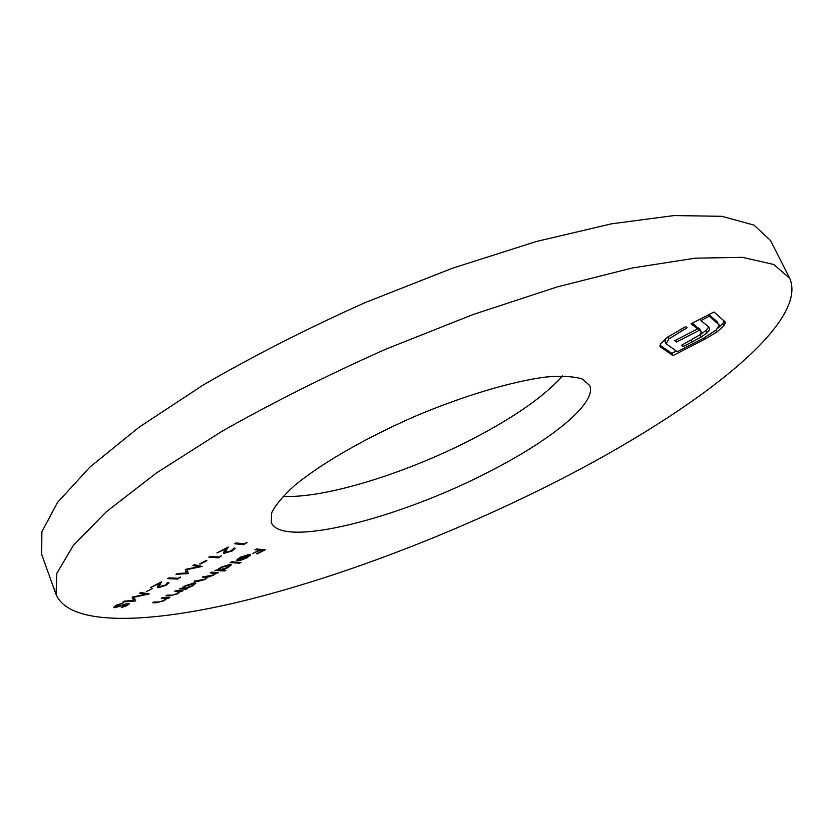 <?xml version="1.0" encoding="UTF-8"?>
<svg xmlns="http://www.w3.org/2000/svg" width="834" height="834" viewBox="0 0 834 834"><rect width="100%" height="100%" fill="white"/><g stroke="black" fill="none" stroke-linecap="round" stroke-linejoin="round"><path stroke-width="1.25" d="M116.239 605.275L123.432 602.774L117.333 605.286L116.02 606.944L126.236 603.847L129.458 603.66L127.258 605.484L121.264 607.652L127.717 604.285L114.581 607.684L113.758 607.402L116.239 605.275M152.507 588.429L146.304 591.66L152.507 588.429M180.644 576.992L177.725 579.088L167.613 578.64L169.073 577.868L178.153 578.285L180.644 576.992M205.915 560.604L206.926 560.667L200.577 563.972L199.566 563.909L205.915 560.604M231.122 550.878L234.26 547.917L235.115 548.313L232.019 550.993L224.179 553.369L223.366 553.015L225.67 548.96L216.903 552.932L228.266 547.01L224.992 552.316L231.122 550.878M162.693 597.498L169.855 597.676L167.175 598.364L164.267 600.636L156.375 602.763L152.664 602.69L154.071 601.971L159.284 601.981L163.631 600.49L165.799 598.624L161.285 598.228L162.693 597.498M187.692 588.45L186.284 589.179L179.227 588.94L181.875 588.241L185.242 585.749L194.927 582.778L195.896 583.143L192.456 586.052L186.399 588.397L187.692 588.45M225.878 570.258L224.461 570.998L214.911 570.456L217.528 569.778L221.02 567.224L230.674 564.274L231.571 564.639L227.995 567.673L221.854 570.029L225.878 570.258M241.266 557.216L236.658 560.208L240.265 557.248L249.647 554.433L250.554 554.829L247.114 557.79L241.078 560.135L237.482 560.636L248.032 555.173L241.109 556.82M488.13 472.19C398.965 518.467 281.371 548.709 271.269 522.428L271.655 512.889C275.439 505.05 283.091 495.917 294.611 485.503C320.683 463.871 364.979 438.194 414.373 416.614C463.975 395.556 513.077 381.023 546.708 376.937C562.189 375.717 574.084 376.426 582.382 379.074L589.575 385.339C597.832 402.739 550.815 440.519 488.13 472.19M545.78 486.879C447.795 535.709 338.667 577.368 243.455 600.876C149.495 623.696 69.691 626.824 56.024 594.371L56.858 573.281L73.246 545.54L106.398 511.701L156.406 473.003L221.886 431.334C272.343 402.812 326.845 375.477 385.391 349.342L473.191 314.491L557.321 286.875L632.579 267.933L695.056 258.186L742.416 257.341L773.848 264.503L789.735 278.389C810.106 325.604 684.599 417.886 545.78 486.879M256.351 548.991L265.285 549.762L257.435 553.818L256.518 553.745L262.929 550.43L260.187 550.2L252.838 553.453L259.28 550.117L254.891 549.742L256.351 548.991M231.602 561.803L241.005 562.45L239.567 563.19L230.163 562.554L231.602 561.803M211.627 572.155L218.466 572.531L215.86 573.208L213.16 575.345L207.822 577.17L205.237 579.442L198.033 581.319L194.249 581.152L204.643 579.276L206.634 577.555L202.203 577.034L212.576 575.168L214.567 573.438L210.189 572.895L211.627 572.155M175.995 590.608L183.073 590.837L180.394 591.525L177.444 593.818L169.573 595.924L165.903 595.83L167.321 595.101L172.471 595.153L176.818 593.662L179.029 591.765L174.577 591.348L175.995 590.608M247.093 542.413L243.997 544.612L234.5 543.758L236.012 542.965L244.529 543.747L247.093 542.413M221.563 555.705L218.529 557.863L208.792 557.164L210.283 556.382L219.019 557.018L221.563 555.705M192.862 565.473L194.353 564.691L202.068 566.432L186.962 569.591L188.203 573.646L175.995 574.261L177.475 573.49L186.274 573.052L185.315 569.403L198.44 566.724L192.862 565.473M165.142 585.207L167.988 582.413L168.989 582.81L166.102 585.28L158.22 587.709L157.282 587.344L159.117 583.654L150.506 587.553L161.546 581.798L158.898 586.677L165.142 585.207M139.507 593.287L140.967 592.526L149.213 593.923L133.867 597.259L135.65 600.98L123.025 601.887L124.464 601.126L133.576 600.48L132.126 597.134L145.481 594.298L139.507 593.287M716.729 332.151L705.064 339.094L672.955 355.586L660.028 346.6L660.841 343.493L667.377 337.29L685.673 326.615L687.101 327.72L668.92 338.896L666.085 343.754L677.271 351.698L703.76 338.083L716.156 330.035L719.304 325.02L709.223 316.274L700.956 320.548L708.89 327.074L709.661 329.503L707.044 332.829L701.186 337.009L683.192 346.652L681.388 345.359L699.83 334.903L701.331 331.922L699.372 330.243L676.645 341.971L674.8 340.658L697.631 328.867L691.084 323.811L713.956 311.968L725.246 322.007L723.86 325.948L716.729 332.151L715.833 330.316M56.024 594.371L41.7 554.516L41.877 531.79L57.515 502.454L89.811 467.196L138.903 427.342L203.433 384.87C253.265 355.993 307.204 328.554 365.24 302.554L452.445 268.225L536.231 241.537L611.437 223.835L674.122 215.558L721.931 216.319L753.978 225.107L770.626 240.599L789.735 278.389M562.564 375.988C544.279 396.265 514.536 417.115 473.358 438.538C407.586 472.805 325.448 498.576 283.028 496.376M262.574 549.523L262.929 550.43M259.833 549.283L260.187 550.2M258.915 549.21L259.28 550.117M237.951 558.613L238.326 559.572M250.179 554.537L250.492 555.308M247.802 554.568L248.032 555.173M248.699 555.319L239.754 559.948L246.228 557.769L248.647 556.142L248.376 554.485M239.233 562.324L239.567 563.19M224.127 570.164L224.461 570.998M219.749 569.903L227.15 567.631L229.892 565.306L221.802 567.297L219.008 569.612L219.749 569.903M228.975 564.399L229.225 565.025M216.725 572.437L217.048 573.271M215.537 572.374L215.86 573.208M214.526 572.312L215.214 574.094M207.562 576.482L207.822 577.17M185.888 588.126L186.284 589.179M184.168 588.324L191.58 586.031L194.218 583.8L186.055 585.812L183.365 588.033L184.168 588.324M193.269 582.914L193.498 583.508M181.374 590.785L181.666 591.567M180.102 590.743L180.394 591.525M178.497 590.691L178.841 591.598M168.176 597.634L168.458 598.395M166.883 597.603L167.175 598.364M165.268 597.561L165.601 598.447M243.622 543.664L243.997 544.612M223.648 552.025L224.179 553.369M225.305 549.502L225.785 550.721M218.185 556.956L218.529 557.863M188.411 573.531L186.962 569.591M187.535 571.227L188.203 573.646M187.316 571.342L185.669 571.426M197.981 565.504L198.44 566.724M177.413 578.254L177.725 579.088M157.636 586.166L158.22 587.709M158.981 583.883L159.502 585.249M135.108 599.5L135.65 600.98M134.66 598.697L132.96 598.822M132.137 597.134L133.576 600.48M145.074 593.224L145.481 594.298M127.143 603.628L127.341 604.16M114.185 606.61L114.581 607.684M704.407 337.739L705.064 339.094M676.311 351.031L671.87 353.324L672.955 355.586M671.87 353.324L659.955 345.266M659.892 345.62L660.726 347.361M680.825 329.128L681.545 330.598M667.951 336.863L668.92 338.896M666.158 338.218L664.969 341.419L666.085 343.754M717.813 322.247L708.879 314.595M708.493 314.793L709.223 316.274M700.237 319.078L700.956 320.548M708.608 326.834L709.661 329.503M708.535 327.189L705.918 330.525L707.044 332.829M705.918 330.525L700.07 334.715L701.186 337.009M691.063 340.376L691.928 342.169M682.337 344.869L683.192 346.652M701.331 331.922L699.851 329.201L700.977 331.525M699.851 329.201L698.235 327.918L699.372 330.243M698.235 327.918L697.38 328.356M675.769 340.157L676.645 341.971M692.293 323.185L696.494 326.521L697.631 328.867M691.876 323.404L692.585 324.885M691.782 323.456L692.491 324.926M724.204 320.944L722.734 323.655L723.86 325.948M722.734 323.655L718.314 327.845M197.721 580.506L198.033 581.319M204.591 576.336L204.903 577.17M212.764 572.218L213.087 573.052M169.281 595.153L169.573 595.924M176.86 590.639L177.152 591.421M156.094 602.002L156.375 602.763M163.6 597.519L163.891 598.291M724.173 321.059L725.309 323.363M248.876 555.527L248.459 554.474M219.008 569.612L218.644 568.642M229.892 565.306L229.506 564.326M206.634 577.555L206.196 576.419M214.567 573.438L214.13 572.291M183.365 588.033L183.011 587.084M194.218 583.8L193.853 582.83M179.029 591.765L178.622 590.691M165.799 598.624L165.403 597.561M224.992 552.316L224.419 550.836M167.196 583.456L166.998 582.924M158.898 586.677L158.283 585.061M115.53 606.756L115.196 605.859M127.717 604.285L127.456 603.555"/></g></svg>

